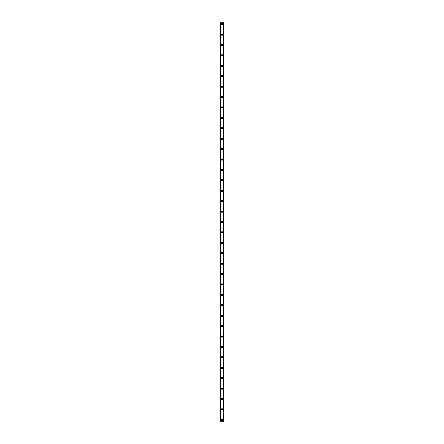 <?xml version="1.0" encoding="UTF-8"?>
<svg xmlns="http://www.w3.org/2000/svg" width="444" height="444" viewBox="0 0 444 444"><rect width="100%" height="100%" fill="white"/><g stroke="black" fill="none" stroke-linecap="round" stroke-linejoin="round"><path stroke-width="0.67" d="M221.284 419.846A0.716 0.716 0 0 1 222 419.13A0.716 0.716 0 0 1 222.716 419.846A0.716 0.716 0 0 1 222 420.562A0.716 0.716 0 0 1 221.284 419.846M221.284 409.435A0.716 0.716 0 0 1 222 408.719A0.716 0.716 0 0 1 222.716 409.435A0.716 0.716 0 0 1 222 410.151A0.716 0.716 0 0 1 221.284 409.435M221.284 399.023A0.716 0.716 0 0 1 222 398.307A0.716 0.716 0 0 1 222.716 399.023A0.716 0.716 0 0 1 222 399.739A0.716 0.716 0 0 1 221.284 399.023M221.284 388.611A0.716 0.716 0 0 1 222 387.895A0.716 0.716 0 0 1 222.716 388.611A0.716 0.716 0 0 1 222 389.327A0.716 0.716 0 0 1 221.284 388.611M221.284 378.194A0.716 0.716 0 0 1 222 377.478A0.716 0.716 0 0 1 222.716 378.194A0.716 0.716 0 0 1 222 378.91A0.716 0.716 0 0 1 221.284 378.194M221.284 367.782A0.716 0.716 0 0 1 222 367.066A0.716 0.716 0 0 1 222.716 367.782A0.716 0.716 0 0 1 222 368.498A0.716 0.716 0 0 1 221.284 367.782M221.284 357.37A0.716 0.716 0 0 1 222 356.654A0.716 0.716 0 0 1 222.716 357.37A0.716 0.716 0 0 1 222 358.086A0.716 0.716 0 0 1 221.284 357.37M221.284 346.958A0.716 0.716 0 0 1 222 346.242A0.716 0.716 0 0 1 222.716 346.958A0.716 0.716 0 0 1 222 347.674A0.716 0.716 0 0 1 221.284 346.958M221.284 336.541A0.716 0.716 0 0 1 222 335.825A0.716 0.716 0 0 1 222.716 336.541A0.716 0.716 0 0 1 222 337.257A0.716 0.716 0 0 1 221.284 336.541M221.284 326.129A0.716 0.716 0 0 1 222 325.413A0.716 0.716 0 0 1 222.716 326.129A0.716 0.716 0 0 1 222 326.845A0.716 0.716 0 0 1 221.284 326.129M221.284 315.717A0.716 0.716 0 0 1 222 315.001A0.716 0.716 0 0 1 222.716 315.717A0.716 0.716 0 0 1 222 316.433A0.716 0.716 0 0 1 221.284 315.717M221.284 305.306A0.716 0.716 0 0 1 222 304.59A0.716 0.716 0 0 1 222.716 305.306A0.716 0.716 0 0 1 222 306.021A0.716 0.716 0 0 1 221.284 305.306M221.284 294.894A0.716 0.716 0 0 1 222 294.178A0.716 0.716 0 0 1 222.716 294.894A0.716 0.716 0 0 1 222 295.61A0.716 0.716 0 0 1 221.284 294.894M221.284 284.476A0.716 0.716 0 0 1 222 283.76A0.716 0.716 0 0 1 222.716 284.476A0.716 0.716 0 0 1 222 285.192A0.716 0.716 0 0 1 221.284 284.476M221.284 274.065A0.716 0.716 0 0 1 222 273.349A0.716 0.716 0 0 1 222.716 274.065A0.716 0.716 0 0 1 222 274.781A0.716 0.716 0 0 1 221.284 274.065M221.284 263.653A0.716 0.716 0 0 1 222 262.937A0.716 0.716 0 0 1 222.716 263.653A0.716 0.716 0 0 1 222 264.369A0.716 0.716 0 0 1 221.284 263.653M221.284 253.241A0.716 0.716 0 0 1 222 252.525A0.716 0.716 0 0 1 222.716 253.241A0.716 0.716 0 0 1 222 253.957A0.716 0.716 0 0 1 221.284 253.241M221.284 242.824A0.716 0.716 0 0 1 222 242.108A0.716 0.716 0 0 1 222.716 242.824A0.716 0.716 0 0 1 222 243.54A0.716 0.716 0 0 1 221.284 242.824M221.284 232.412A0.716 0.716 0 0 1 222 231.696A0.716 0.716 0 0 1 222.716 232.412A0.716 0.716 0 0 1 222 233.128A0.716 0.716 0 0 1 221.284 232.412M221.284 222A0.716 0.716 0 0 1 222 221.284A0.716 0.716 0 0 1 222.716 222A0.716 0.716 0 0 1 222 222.716A0.716 0.716 0 0 1 221.284 222M221.284 211.588A0.716 0.716 0 0 1 222 210.872A0.716 0.716 0 0 1 222.716 211.588A0.716 0.716 0 0 1 222 212.304A0.716 0.716 0 0 1 221.284 211.588M221.284 201.176A0.716 0.716 0 0 1 222 200.46A0.716 0.716 0 0 1 222.716 201.176A0.716 0.716 0 0 1 222 201.892A0.716 0.716 0 0 1 221.284 201.176M221.284 190.759A0.716 0.716 0 0 1 222 190.043A0.716 0.716 0 0 1 222.716 190.759A0.716 0.716 0 0 1 222 191.475A0.716 0.716 0 0 1 221.284 190.759M221.284 180.347A0.716 0.716 0 0 1 222 179.631A0.716 0.716 0 0 1 222.716 180.347A0.716 0.716 0 0 1 222 181.063A0.716 0.716 0 0 1 221.284 180.347M221.284 169.935A0.716 0.716 0 0 1 222 169.22A0.716 0.716 0 0 1 222.716 169.935A0.716 0.716 0 0 1 222 170.651A0.716 0.716 0 0 1 221.284 169.935M221.284 159.524A0.716 0.716 0 0 1 222 158.808A0.716 0.716 0 0 1 222.716 159.524A0.716 0.716 0 0 1 222 160.24A0.716 0.716 0 0 1 221.284 159.524M221.284 149.106A0.716 0.716 0 0 1 222 148.39A0.716 0.716 0 0 1 222.716 149.106A0.716 0.716 0 0 1 222 149.822A0.716 0.716 0 0 1 221.284 149.106M221.284 138.695A0.716 0.716 0 0 1 222 137.979A0.716 0.716 0 0 1 222.716 138.695A0.716 0.716 0 0 1 222 139.41A0.716 0.716 0 0 1 221.284 138.695M221.284 128.283A0.716 0.716 0 0 1 222 127.567A0.716 0.716 0 0 1 222.716 128.283A0.716 0.716 0 0 1 222 128.999A0.716 0.716 0 0 1 221.284 128.283M221.284 117.871A0.716 0.716 0 0 1 222 117.155A0.716 0.716 0 0 1 222.716 117.871A0.716 0.716 0 0 1 222 118.587A0.716 0.716 0 0 1 221.284 117.871M221.284 107.459A0.716 0.716 0 0 1 222 106.743A0.716 0.716 0 0 1 222.716 107.459A0.716 0.716 0 0 1 222 108.175A0.716 0.716 0 0 1 221.284 107.459M221.284 97.042A0.716 0.716 0 0 1 222 96.326A0.716 0.716 0 0 1 222.716 97.042A0.716 0.716 0 0 1 222 97.758A0.716 0.716 0 0 1 221.284 97.042M221.284 86.63A0.716 0.716 0 0 1 222 85.914A0.716 0.716 0 0 1 222.716 86.63A0.716 0.716 0 0 1 222 87.346A0.716 0.716 0 0 1 221.284 86.63M221.284 76.218A0.716 0.716 0 0 1 222 75.502A0.716 0.716 0 0 1 222.716 76.218A0.716 0.716 0 0 1 222 76.934A0.716 0.716 0 0 1 221.284 76.218M221.284 65.806A0.716 0.716 0 0 1 222 65.09A0.716 0.716 0 0 1 222.716 65.806A0.716 0.716 0 0 1 222 66.522A0.716 0.716 0 0 1 221.284 65.806M221.284 55.389A0.716 0.716 0 0 1 222 54.673A0.716 0.716 0 0 1 222.716 55.389A0.716 0.716 0 0 1 222 56.105A0.716 0.716 0 0 1 221.284 55.389M221.284 44.977A0.716 0.716 0 0 1 222 44.261A0.716 0.716 0 0 1 222.716 44.977A0.716 0.716 0 0 1 222 45.693A0.716 0.716 0 0 1 221.284 44.977M221.284 34.565A0.716 0.716 0 0 1 222 33.849A0.716 0.716 0 0 1 222.716 34.565A0.716 0.716 0 0 1 222 35.281A0.716 0.716 0 0 1 221.284 34.565M221.284 24.154A0.716 0.716 0 0 1 222 23.438A0.716 0.716 0 0 1 222.716 24.154A0.716 0.716 0 0 1 222 24.87A0.716 0.716 0 0 1 221.284 24.154M223.798 22.2L220.18 22.2L220.18 421.8L223.82 421.8L223.82 22.2L223.798 421.8M223.543 421.8L223.554 22.2L223.543 421.8M220.446 421.8L220.446 22.2L220.457 421.8M220.202 22.2L220.202 421.8M220.518 22.2L220.518 421.8M223.482 22.2L223.482 421.8M220.18 22.2L220.18 421.8M223.82 22.2L223.82 421.8"/></g></svg>
